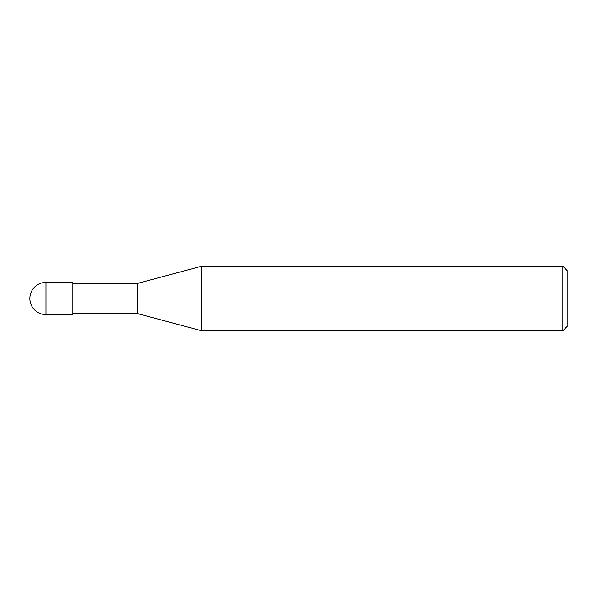 <?xml version="1.0" encoding="UTF-8"?>
<svg xmlns="http://www.w3.org/2000/svg" width="597" height="597" viewBox="0 0 597 597"><rect width="100%" height="100%" fill="white"/><g stroke="black" fill="none" stroke-linecap="round" stroke-linejoin="round"><path stroke-width="0.9" d="M562.852 266.262L562.852 330.738L201.465 330.738L201.465 266.262L562.852 266.262L567.15 270.56L567.15 326.44L562.852 330.738M72.834 313.544L137.31 313.544L137.31 283.456L137.31 313.544L201.465 330.738M45.969 282.381L72.834 282.381L72.834 314.619L45.969 314.619L45.969 282.381A16.119 16.119 0 0 0 29.85 298.5A16.119 16.119 0 0 0 45.969 314.619M72.834 283.456L137.31 283.456L201.465 266.262"/></g></svg>

